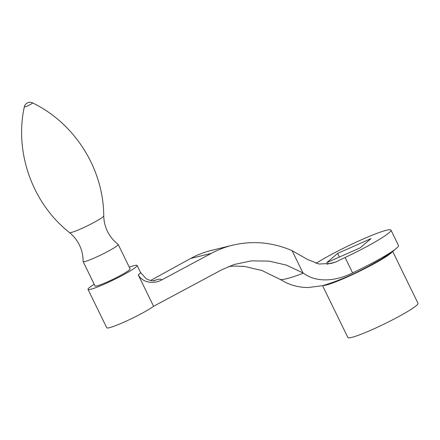 <?xml version="1.0" encoding="UTF-8"?>
<svg xmlns="http://www.w3.org/2000/svg" width="440" height="440" viewBox="0 0 440 440"><rect width="100%" height="100%" fill="white"/><g stroke="black" fill="none" stroke-linecap="round" stroke-linejoin="round"><path stroke-width="0.66" d="M103.752 215.881C103.851 221.293 105.083 226.441 107.448 231.336C110 236.517 113.553 240.856 118.118 244.36A19.509 1.892 154 0 1 118.179 244.431A19.509 1.892 154 0 1 105.133 252.852A19.509 1.892 154 0 1 84.997 261.481A19.509 1.892 154 0 1 83.111 261.536A19.509 1.892 154 0 1 83.088 261.443C83.138 255.695 81.906 250.217 79.398 245.014C77 240.141 73.695 235.994 69.493 232.59A19.079 1.854 154 0 0 71.28 232.469A19.079 1.854 154 0 0 90.596 224.224A19.079 1.854 154 0 0 103.752 215.881C103.543 168.85 74.85 123.343 32.604 102.905A4.653 0.451 154 0 1 29.673 104.858A4.653 0.451 154 0 1 24.723 106.992A4.653 0.451 154 0 1 24.272 106.97C14.366 152.84 32.56 203.472 69.493 232.59M118.179 244.431L130.092 268.862A19.509 1.892 154 0 1 117.051 277.283A19.509 1.892 154 0 1 96.91 285.907A19.509 1.892 154 0 1 95.024 285.962L83.111 261.536M94.215 284.3A27.308 2.651 -26 0 0 88.017 289.388A27.308 2.651 -26 0 0 107.751 282.623A27.308 2.651 -26 0 0 137.104 265.447A27.308 2.651 -26 0 0 134.47 265.524A27.308 2.651 -26 0 0 129.283 267.196M88.017 289.388L106.739 327.778A27.308 2.651 -26 0 0 126.478 321.013A27.308 2.651 -26 0 0 153.582 306.295L221.568 269.874L234.08 264.506L251.455 260.871L269.071 261.113L286.418 265.111L303.418 273.163C317.108 283.344 336.617 280.918 352.594 272.877A46.816 4.543 -26 0 0 397.117 247.681A46.816 4.543 -26 0 0 398.475 245.493L390.968 230.109A46.816 4.543 154 0 1 345.092 257.494A70.224 6.815 -26 0 0 335.533 262.081L331.238 263.428L318.956 264.022L307.632 259.523L292.111 250.657C272.58 242.259 252.709 240.449 232.502 245.223C225.093 247.055 218.009 249.777 211.239 253.396L161.266 280.17C154 284.042 142.896 283.107 138.264 274.885L153.582 306.295M262.339 270.606L244.992 266.552L242.501 266.299M315.948 263.368A46.816 4.543 154 0 1 352.688 243.777A46.816 4.543 154 0 1 390.968 230.109M392.243 251.801A39.017 3.784 154 0 1 373.302 264.171A39.017 3.784 154 0 1 323.12 285.516M392.695 251.449L418 303.331A39.017 3.784 154 0 1 398.833 316.52A39.017 3.784 154 0 1 347.87 337.535L322.564 285.654M302.918 272.817L292.111 250.657M150.601 280.495L190.674 258.456C197.126 254.92 203.902 252.274 211.007 250.514L232.502 245.223M326.942 264.198L335.533 262.081M360.135 247.863L371.019 238.618L337.645 253.402L326.761 262.647L360.135 247.863M339.422 257.037L337.645 253.402M303.418 273.163A74.739 7.249 154 0 1 286.737 278.685A74.739 7.249 154 0 1 279.818 279.219L261.47 270.303M352.594 272.877L345.092 257.494M137.104 265.447L140.508 272.426A27.308 2.651 154 0 1 138.264 274.885M153.263 280.819A42.917 4.164 154 0 1 157.201 279.664A42.917 4.164 154 0 1 161.266 280.17M211.239 253.396L190.674 258.456M32.604 102.905A5.852 5.852 0 0 0 24.272 106.97M244.992 266.552L235.246 266.046L228.767 266.475M397.117 247.681L392.777 251.383L381.766 258.858L369.391 265.826C352.792 274.786 337.139 281.408 322.427 285.692L308.314 287.518C300.724 287.568 293.375 285.984 286.27 282.772L279.818 279.219M140.508 272.426L146.212 278.702L148.841 279.972L151.652 280.687L154.632 280.742"/></g></svg>
